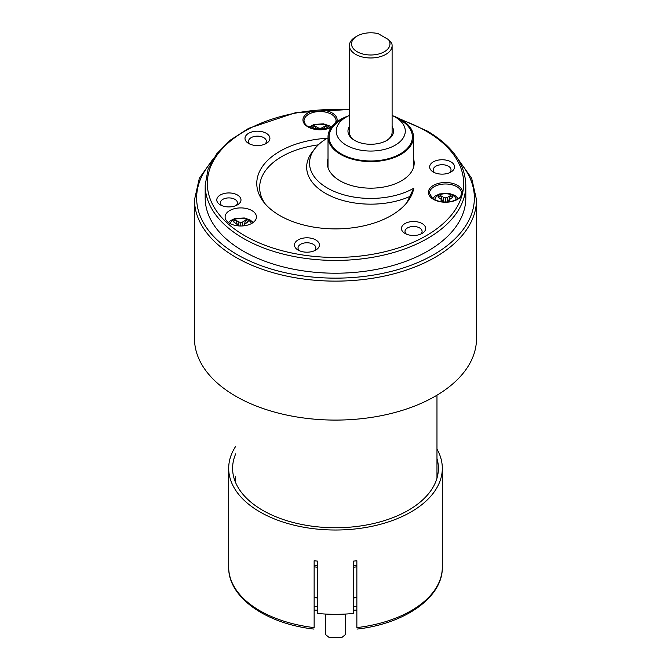<?xml version="1.0" encoding="UTF-8"?>
<svg xmlns="http://www.w3.org/2000/svg" width="671" height="671" viewBox="0 0 671 671"><rect width="100%" height="100%" fill="white"/><g stroke="black" fill="none" stroke-linecap="round" stroke-linejoin="round"><path stroke-width="1.01" d="M328.018 158.566A43.439 25.079 0 0 0 327.305 163.087A43.439 25.079 0 0 0 370.744 188.165A43.439 25.079 0 0 0 414.183 163.087A43.439 25.079 0 0 0 413.47 158.566M314.137 597.358A97.916 56.532 0 0 0 317.693 597.777M353.307 597.777A97.916 56.532 0 0 0 356.863 597.358M314.137 566.827A97.916 56.532 0 0 0 317.693 567.247M353.307 567.247A97.916 56.532 0 0 0 356.863 566.827M314.137 565.141A95.064 54.888 0 0 0 317.693 565.578M353.307 565.578A95.064 54.888 0 0 0 356.863 565.141M235.714 482.852L235.714 476.301M314.137 610.182L317.693 610.182M353.307 610.182L356.863 610.182M436.972 458.494A102.898 59.409 180 0 1 438.398 468.341A102.898 59.409 180 0 1 335.5 527.75A102.898 59.409 180 0 1 232.602 468.341A102.898 59.409 180 0 1 235.714 453.839M436.972 449.084A106.815 61.673 180 0 1 442.315 468.341A106.815 61.673 180 0 1 335.5 530.015A106.815 61.673 180 0 1 228.685 468.341A106.815 61.673 180 0 1 235.714 446.341M357.006 629.079C404.932 623.787 442.944 597.349 442.315 567.188A106.815 61.673 0 0 1 356.863 627.611L356.863 560.746A106.815 61.673 180 0 1 353.307 561.132L353.307 613.462A106.815 61.673 180 0 1 317.693 613.462L317.693 561.132A106.815 61.673 180 0 1 314.137 560.746L314.137 627.611A106.815 61.673 0 0 1 228.685 567.188L228.685 468.341M234.9 480.847A102.898 59.409 180 0 1 235.714 478.834M356.863 597.567A98.268 56.733 180 0 1 353.307 597.987M317.693 597.987A98.268 56.733 180 0 1 314.137 597.567M356.863 606.29A98.268 56.733 180 0 1 353.307 606.701M317.693 606.701A98.268 56.733 180 0 1 314.137 606.29M325.527 614.057L325.527 634.54L329.092 637.45L341.908 637.45L345.473 634.54L345.473 614.057M266.261 133.294A12.464 7.196 180 0 1 266.261 143.468A12.464 7.196 180 0 1 248.639 143.468A12.464 7.196 180 0 1 248.639 133.294A12.464 7.196 180 0 1 266.261 133.294M315.747 239.908A12.464 7.196 180 0 1 315.747 250.082A12.464 7.196 180 0 1 298.117 250.082A12.464 7.196 180 0 1 298.117 239.908A12.464 7.196 180 0 1 315.747 239.908M450.929 161.862A12.464 7.196 180 0 1 450.929 172.036A12.464 7.196 180 0 1 433.307 172.036A12.464 7.196 180 0 1 433.307 161.862A12.464 7.196 180 0 1 450.929 161.862M422.109 223.56A12.103 6.987 180 0 1 422.109 233.441A12.103 6.987 180 0 1 404.99 233.441A12.103 6.987 180 0 1 404.99 223.56A12.103 6.987 180 0 1 422.109 223.56M237.442 194.993A12.103 6.987 180 0 1 237.442 204.873A12.103 6.987 180 0 1 220.323 204.873A12.103 6.987 180 0 1 220.323 194.993A12.103 6.987 180 0 1 237.442 194.993M229.7 223.342A15.668 9.042 180 0 1 225.112 216.951A15.668 9.042 180 0 1 240.78 207.909A15.668 9.042 180 0 1 256.448 216.951A15.668 9.042 180 0 1 246.777 225.305A15.668 9.042 180 0 1 229.7 223.342M327.213 138.243A61.212 35.337 0 0 0 314.867 148.66A61.212 35.337 0 0 0 335.886 192.141A61.212 35.337 0 0 0 413.781 188.224A78.717 45.443 180 0 1 407.356 201.996A78.717 45.443 180 0 1 335.5 228.886A78.717 45.443 180 0 1 263.644 201.996A78.717 45.443 180 0 1 327.213 138.243M205.183 185.188L205.183 197.979A130.317 75.236 0 0 0 335.5 273.214A130.317 75.236 0 0 0 465.817 197.979L465.817 185.188A130.317 75.236 180 0 1 335.5 260.423A130.317 75.236 180 0 1 205.183 185.188L208.085 169.134L216.632 153.885L230.354 140.105L248.639 128.346L295.575 112.686L349.381 109.474M194.506 338.687A140.994 81.401 0 0 0 335.5 420.088A140.994 81.401 0 0 0 476.494 338.687L476.494 199.723A140.994 81.401 180 0 1 335.5 281.124A140.994 81.401 180 0 1 194.506 199.723L194.506 338.687M314.867 148.66L312.241 152.057A64.089 37.006 0 0 0 331.004 196.184A64.089 37.006 0 0 0 409.713 196.536A75.84 43.783 0 0 1 405.972 203.69M318.306 144.861A75.84 43.783 0 0 0 265.028 203.69M449.453 172.757A8.899 5.142 0 0 0 451.021 169.855A8.899 5.142 0 0 0 448.413 166.215A8.899 5.142 0 0 0 438.708 165.108A8.899 5.142 0 0 0 433.214 169.855A8.899 5.142 0 0 0 434.774 172.757M264.793 144.19A8.899 5.142 0 0 0 266.353 141.287A8.899 5.142 0 0 0 263.745 137.656A8.899 5.142 0 0 0 254.049 136.54A8.899 5.142 0 0 0 248.547 141.287A8.899 5.142 0 0 0 250.115 144.19M314.271 250.811A8.899 5.142 0 0 0 315.831 247.901A8.899 5.142 0 0 0 313.223 244.269A8.899 5.142 0 0 0 303.527 243.154A8.899 5.142 0 0 0 298.033 247.901A8.899 5.142 0 0 0 299.593 250.811M420.633 234.171A8.547 4.932 0 0 0 422.093 231.411A8.547 4.932 0 0 0 419.593 227.922A8.547 4.932 0 0 0 410.275 226.848A8.547 4.932 0 0 0 404.999 231.411A8.547 4.932 0 0 0 406.467 234.171M235.966 205.603A8.547 4.932 0 0 0 237.433 202.843A8.547 4.932 0 0 0 234.925 199.354A8.547 4.932 0 0 0 225.615 198.281A8.547 4.932 0 0 0 220.34 202.843A8.547 4.932 0 0 0 221.799 205.603M413.781 188.224L409.713 196.536M393.038 115.882A42.726 24.668 180 0 1 400.956 119.48A42.726 24.668 180 0 1 413.47 136.926A42.726 24.668 180 0 1 387.1 159.715A42.726 24.668 180 0 1 340.532 154.364A42.726 24.668 180 0 1 328.018 136.926A42.726 24.668 180 0 1 348.45 115.882M349.381 115.446A34.54 19.937 0 0 0 346.328 117.014A34.54 19.937 0 0 0 346.328 145.213A34.54 19.937 0 0 0 395.169 145.213A34.54 19.937 0 0 0 395.169 117.014A34.54 19.937 0 0 0 392.107 115.446M400.201 119.916L395.169 117.014L400.201 119.916A41.661 24.055 180 0 1 400.201 153.927A41.661 24.055 180 0 1 341.287 153.927A41.661 24.055 180 0 1 341.287 119.916L346.328 117.014M392.107 126.534A22.789 13.16 180 0 1 386.865 140.415A22.789 13.16 180 0 1 354.632 140.415A22.789 13.16 180 0 1 349.381 126.534M388.467 39.589A19.224 11.097 0 0 1 380.423 53.487A19.224 11.097 0 0 1 355.513 50.669A19.224 11.097 0 0 1 357.148 36.049A19.224 11.097 0 0 1 378.201 33.659L388.467 39.589L391.688 43.196A21.363 12.338 180 0 1 392.107 45.636A21.363 12.338 180 0 1 370.744 57.974A21.363 12.338 180 0 1 349.381 45.636L349.381 132.271A21.363 12.338 0 0 0 355.152 140.7M386.345 140.7A21.363 12.338 0 0 0 392.107 132.271L392.107 45.636M349.381 45.636A21.363 12.338 180 0 1 355.638 36.913L357.148 36.049M245.183 225.632L244.303 224.508L248.203 221.673A8.899 5.142 0 0 0 245.687 220.222L243.833 225.825M242.86 225.917L242.667 221.967L245.687 220.222M240.78 225.993L240.78 222.478L242.667 221.967M238.708 225.917L238.893 221.967L240.78 222.478M237.727 225.825L235.873 220.222A8.899 5.142 0 0 0 233.357 221.673L237.257 224.508L236.335 225.624M238.893 221.967L235.873 220.222M237.375 225.783L237.257 224.508M244.185 225.783L244.303 224.508M449.864 201.694L449.033 199.924L452.933 197.089A8.899 5.142 0 0 0 450.417 195.638L448.345 201.896M447.616 201.963L447.398 197.383L450.417 195.638M445.787 202.038L445.51 197.886L447.398 197.383M443.405 201.963L443.623 197.383L445.51 197.886M442.675 201.896L440.604 195.638A8.899 5.142 0 0 0 438.079 197.089L441.979 199.924L440.21 201.526M443.623 197.383L440.604 195.638M442.164 201.837L441.979 199.924M441.149 201.694L441.107 201.015M449.914 201.015L450.811 201.526M448.849 201.837L449.033 199.924M324.571 129.235L327.465 127.557A8.899 5.142 0 0 0 324.949 126.106L323.875 129.335M322.005 129.528L321.929 127.851L324.949 126.106M320.042 129.595L320.042 128.354L321.929 127.851M318.071 129.528L318.155 127.851L320.042 128.354M316.2 129.335L315.135 126.106A8.899 5.142 0 0 0 312.611 127.557L315.513 129.235M318.155 127.851L315.135 126.106M331.415 127.289A17.094 9.864 180 0 1 304.533 124.076A17.094 9.864 180 0 1 317.66 110.153A17.094 9.864 180 0 1 332.128 112.946A17.094 9.864 180 0 1 336.758 121.979M349.381 109.868A128.178 74.003 0 0 0 317.66 110.153A128.178 74.003 0 0 0 207.456 186.882A128.178 74.003 0 0 0 329.536 257.362A128.178 74.003 0 0 0 462.436 193.743A17.094 9.864 180 0 1 439.572 201.619A17.094 9.864 180 0 1 431.118 187.041A17.094 9.864 180 0 1 457.597 185.389A17.094 9.864 180 0 1 462.436 193.734A128.178 74.003 0 0 0 426.135 131.113A128.178 74.003 0 0 0 402.256 120.26M211.197 162.239A138.863 80.168 0 0 0 335.5 278.146A138.863 80.168 0 0 0 459.803 162.239M335.567 122.927L336.062 120.797A16.02 9.251 0 0 0 331.365 114.255A16.02 9.251 0 0 0 313.911 112.25A16.02 9.251 0 0 0 304.013 120.797L305.246 124.127L307.041 125.888L312.954 128.673L327.02 128.698L331.885 126.676M461.531 193.24A16.02 9.251 0 0 0 456.834 186.697A16.02 9.251 0 0 0 439.379 184.693A16.02 9.251 0 0 0 429.482 193.24L432.51 198.331C437.853 201.929 444.512 202.868 452.489 201.141C462.462 197.391 460.583 195.58 461.531 193.24M251.357 223.628A10.686 6.165 0 0 0 248.337 220.147A10.686 6.165 0 0 0 237.417 218.654A10.686 6.165 0 0 0 230.212 223.628M456.188 199.757A10.686 6.165 0 0 0 453.059 195.563A10.686 6.165 0 0 0 441.552 194.196A10.686 6.165 0 0 0 434.833 199.757M329.713 127.775A10.686 6.165 0 0 0 327.591 126.031A10.686 6.165 0 0 0 310.363 127.775M436.972 395.202L436.972 478.197M442.315 567.188L442.315 468.341M313.994 629.079C266.068 623.787 228.056 597.349 228.685 567.188M213.453 158.406L199.346 178.26L194.506 199.723M476.494 199.723L471.654 178.26L457.547 158.406M465.817 185.188C465.188 163.917 452.313 145.859 427.209 131.004L400.159 119.035M413.47 167.616L413.47 136.926M328.018 167.616L328.018 136.926M253.168 222.487L250.115 219.971L244.303 217.974L234.959 218.494L230.379 220.667L228.4 222.487M458.318 198.465L454.837 195.387L449.033 193.391L439.69 193.911L435.102 196.075L432.694 198.465M331.147 127.096L329.369 125.854L323.565 123.858L314.221 124.378L308.928 127.096"/></g></svg>
